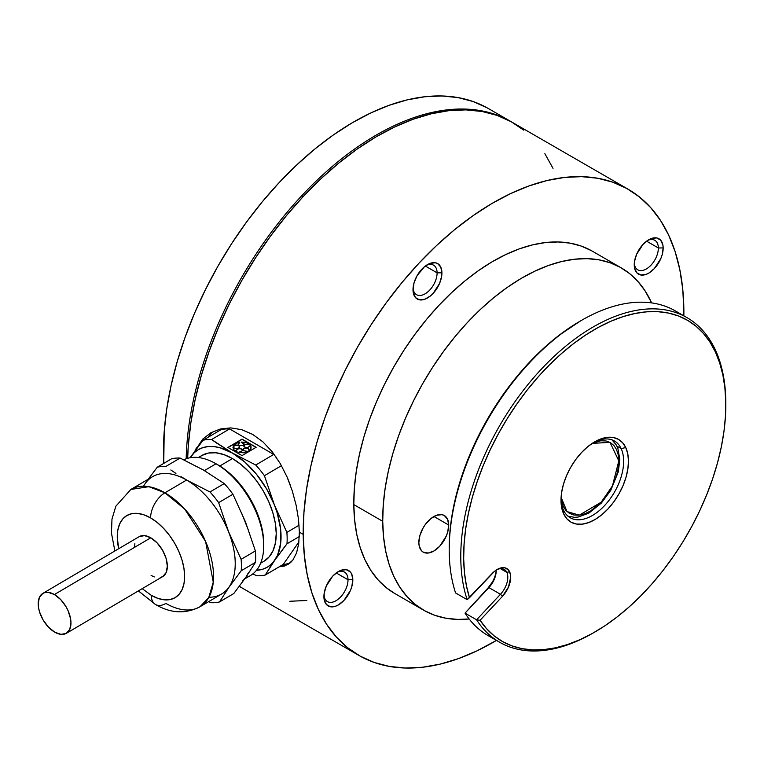 <?xml version="1.0" encoding="UTF-8"?>
<svg xmlns="http://www.w3.org/2000/svg" width="764" height="764" viewBox="0 0 764 764"><rect width="100%" height="100%" fill="white"/><g stroke="black" fill="none" stroke-linecap="round" stroke-linejoin="round"><path stroke-width="1.15" d="M303.212 534.399A269.176 155.407 -60 0 1 419.837 262.262A269.176 155.407 -60 0 1 628.132 189.224A269.176 155.407 -60 0 1 683.866 310.279L682.768 289.384L679.845 269.768L675.128 251.623L668.662 235.121L660.507 220.424L650.747 207.674L639.468 196.988L626.786 188.469L612.823 182.204L597.715 178.251L581.595 176.656L564.634 177.42L546.986 180.543L528.822 185.996L510.323 193.722L491.653 203.654L473.012 215.696L454.561 229.716L436.492 245.597L418.968 263.188L402.16 282.308L386.231 302.773L371.342 324.385L357.628 346.942L345.223 370.234L334.24 394.023L324.796 418.08L316.984 442.184L310.862 466.097L306.507 489.581L303.948 512.424L303.212 534.399L304.32 555.294L307.243 574.91L311.96 593.055L318.426 609.557L326.581 624.255L336.341 637.004L347.61 647.691L360.293 656.209L374.255 662.474L389.373 666.428L405.483 668.022L422.444 667.259L440.093 664.136L458.257 658.683L476.765 650.957L496.457 640.413A269.176 155.407 -60 0 1 358.956 655.455A269.176 155.407 -60 0 1 303.212 534.399L299.364 532.174L303.212 534.399M196.472 447.79L195.03 450.827L202.641 439.214L210.711 432.863L220.271 429.005L230.823 427.888L241.796 429.693L252.693 434.42L262.94 441.888L272.299 451.868L280.35 463.7L287.063 476.984L292.326 491.023L296.155 505.357L298.504 519.243L299.364 532.174L298.714 543.567L296.566 552.916L292.908 560.012L290.54 562.619L284.676 565.99L279.108 566.859L287.942 564.529M628.132 189.224L512.482 122.46A269.176 155.407 120 0 0 307.902 191.592A269.176 155.407 120 0 0 187.657 458.304L188.297 445.66L190.857 422.817L195.212 399.324L201.333 375.42L209.155 351.316L218.6 327.25L229.572 303.461L241.978 280.178L255.692 257.621L270.59 236L286.51 215.534L303.318 196.415L320.842 178.833L338.91 162.952L357.361 148.923L376.012 136.89L394.673 126.958L413.181 119.232L431.335 113.779L448.984 110.646L465.954 109.882L482.065 111.487L497.183 115.431L511.145 121.696L523.827 130.214M282.986 564.567A76.324 43.624 -120.5 0 0 290.368 562.772M634.311 263.313A17.037 9.837 120 0 0 646.936 268.584A17.037 9.837 120 0 0 658.348 247.966L663.162 247.937A20.447 11.804 -60 0 1 648.856 273.063A20.447 11.804 -60 0 1 634.254 264.965L634.254 264.965A20.447 11.804 -60 0 1 634.254 264.793A20.447 11.804 -60 0 1 648.712 239.762A20.447 11.804 -60 0 1 663.162 247.937L658.348 247.966A17.037 9.837 -60 0 1 650.966 265.194A17.037 9.837 -60 0 1 637.778 269.816A17.037 9.837 -60 0 1 634.311 263.313M646.573 241.176L658.348 247.966L646.573 241.176M413.057 288.181A17.037 9.837 120 0 0 425.691 293.452A17.037 9.837 120 0 0 437.094 272.834L441.917 272.805A20.447 11.804 -60 0 1 427.601 297.922A20.447 11.804 -60 0 1 413.009 289.833L413.009 289.833A20.447 11.804 -60 0 1 413.009 289.661A20.447 11.804 -60 0 1 427.458 264.621A20.447 11.804 -60 0 1 441.917 272.805L437.094 272.834A17.037 9.837 -60 0 1 429.721 290.062A17.037 9.837 -60 0 1 416.533 294.684A17.037 9.837 -60 0 1 413.057 288.181M425.328 266.044L437.094 272.834L425.328 266.044M323.974 595.089A17.037 9.837 120 0 0 336.599 600.361A17.037 9.837 120 0 0 348.012 579.742L352.825 579.714A20.447 11.804 -60 0 1 338.519 604.84A20.447 11.804 -60 0 1 323.917 596.741L323.917 596.741A20.447 11.804 -60 0 1 323.917 596.579A20.447 11.804 -60 0 1 338.376 571.539A20.447 11.804 -60 0 1 352.825 579.714L348.012 579.742A17.037 9.837 -60 0 1 340.629 596.971A17.037 9.837 -60 0 1 327.45 601.593A17.037 9.837 -60 0 1 323.974 595.089M336.246 572.952L348.012 579.742L336.246 572.952M382.716 521.306A197.628 114.094 -60 0 1 468.342 321.51A197.628 114.094 -60 0 1 621.266 267.887A197.628 114.094 -60 0 1 651.625 302.897L645.036 290.788L637.873 281.429L629.593 273.579L620.282 267.324L610.025 262.73L598.938 259.827L587.105 258.652L574.652 259.216L561.693 261.508L548.361 265.509L534.771 271.191L521.067 278.478L507.382 287.312L493.831 297.616L480.566 309.277L467.702 322.188L455.363 336.217L443.674 351.249L432.739 367.112L422.664 383.681L413.563 400.775L405.503 418.242L398.569 435.91L392.83 453.596L388.332 471.159L385.132 488.397L383.261 505.166L382.716 521.306L353.808 504.612L382.716 521.306L383.528 536.643L385.677 551.045L389.134 564.367L393.89 576.486L399.868 587.277L407.04 596.636L415.32 604.486L424.622 610.732L434.878 615.335L445.975 618.238L457.808 619.413L469.153 618.964A197.628 114.094 -60 0 1 423.638 610.178A197.628 114.094 -60 0 1 382.716 521.306M621.266 267.887L592.348 251.194A197.628 114.094 120 0 0 439.424 304.817A197.628 114.094 120 0 0 353.808 504.612A197.628 114.094 120 0 0 394.73 593.485L423.638 610.178M448.726 525.03A21.125 12.195 -60 0 1 439.567 546.384A21.125 12.195 -60 0 1 423.227 552.124A21.125 12.195 -60 0 1 418.853 542.621A21.125 12.195 -60 0 1 428.002 521.258A21.125 12.195 -60 0 1 444.352 515.528A21.125 12.195 -60 0 1 448.726 525.03L433.933 516.493L448.726 525.03L447.532 519.128L444.247 515.471L441.964 514.669L436.559 515.28L430.724 518.708L425.367 524.438L423.122 527.905L419.933 535.383L418.853 542.621L419.169 545.802L421.451 550.672L423.332 552.181L428.203 553.05L433.933 550.987L439.644 546.317L446.291 536.051L447.647 532.269L448.726 525.03M337.115 572.331A17.037 9.837 -60 0 1 344.478 572.083A17.037 9.837 -60 0 1 348.012 579.742A17.037 9.837 120 0 0 337.115 572.322M426.197 265.414A17.037 9.837 -60 0 1 433.57 265.175A17.037 9.837 -60 0 1 437.094 272.834A17.037 9.837 120 0 0 426.197 265.414M647.452 240.545A17.037 9.837 -60 0 1 654.815 240.307A17.037 9.837 -60 0 1 658.348 247.966A17.037 9.837 120 0 0 647.452 240.545M683.856 315.828L683.866 310.279A269.176 155.407 -60 0 1 683.856 315.828M663.162 247.937L662.121 254.947L660.812 258.604L654.376 268.536L648.856 273.063L646.029 274.4L640.795 274.992L636.765 272.758L634.559 268.04L634.502 261.555L636.613 254.297L643.049 244.365L648.569 239.839L651.386 238.502L656.62 237.91L660.65 240.144L662.856 244.862L663.162 247.937M441.917 272.805L441.668 276.215L439.558 283.473L433.121 293.405L430.418 295.945L424.784 299.268L419.551 299.86L415.521 297.626L413.314 292.908L413.009 289.833L414.05 282.823L417.134 275.594L424.498 266.684L430.142 263.37L435.375 262.778L437.581 263.551L440.761 267.094L441.917 272.805M352.825 579.714L351.784 586.723L350.475 590.381L344.039 600.313L338.519 604.84L335.692 606.177L330.459 606.769L326.438 604.534L324.222 599.816L324.165 593.332L326.276 586.074L332.712 576.142L338.232 571.615L341.05 570.278L346.283 569.686L350.313 571.921L351.679 574.012L352.825 579.714M394.768 593.513L386.403 587.793L378.123 579.943L370.96 570.584L364.972 559.792L360.226 547.673L356.759 534.351L354.62 519.95L353.808 504.612L354.343 488.482L356.225 471.713L359.424 454.465L363.912 436.912L369.652 419.216L376.585 401.549L384.645 384.082L393.756 366.987L403.822 350.428L414.757 334.556L426.455 319.524L438.784 305.495L451.658 292.583L464.923 280.923L478.465 270.628L492.159 261.785L505.864 254.498L519.444 248.825L532.775 244.814L545.735 242.522L558.188 241.959L570.02 243.133L581.117 246.037L591.374 250.64M544.856 153.66L553.012 168.357M306.803 600.494L289.833 601.258M243.363 588.719L239.352 586.265A269.176 155.407 120 0 0 243.305 588.681L358.956 655.455M282.986 564.577L285.459 564.214M209.861 434.983L208.056 437.304A76.324 43.624 -120.5 0 1 213.767 431.288M202.641 439.214L210.711 432.863L220.271 429.005L230.823 427.888L241.796 429.693L252.693 434.42L262.94 441.888L272.299 451.868L280.35 463.7L287.063 476.984L292.326 491.023L296.155 505.357L298.504 519.243L299.364 532.174L298.714 543.567L296.566 552.916L292.908 560.012L287.799 564.615M493.983 638.57A187.4 108.192 -60 0 1 465.028 613.129L488.034 587.974A19.081 11.021 120 0 0 496.199 570.078M681.03 314.606A187.4 108.192 -60 0 0 581.719 320.24A187.4 108.192 -60 0 0 449.213 549.755A187.4 108.192 -60 0 0 455.592 592.979L467.157 599.654A187.4 108.192 -60 0 1 524.199 389.248A187.4 108.192 -60 0 1 686.989 317.633L675.424 310.958A187.4 108.192 120 0 0 512.634 382.573A187.4 108.192 120 0 0 455.592 592.979L467.157 599.654L491.911 573.754A19.081 11.021 -60 0 1 497.202 569.457A19.081 11.021 -60 0 1 509.617 571.768A19.081 11.021 -60 0 1 502.483 596.321L500.477 594.277L476.593 619.805L465.028 613.129A187.4 108.192 120 0 0 488.024 635.543L499.589 642.218A187.4 108.192 -60 0 1 476.593 619.805L500.477 594.277A17.037 9.837 120 0 0 506.838 572.351L500.477 568.674L506.838 572.351A17.037 9.837 120 0 0 496.457 569.906A17.037 9.837 -60 0 1 504.269 569.447A17.037 9.837 -60 0 1 506.838 572.351L509.617 571.768L506.838 572.351A17.037 9.837 -60 0 1 500.477 594.277L488.912 587.592L488.034 587.974L488.912 587.592A17.037 9.837 120 0 0 496.228 570.059A17.037 9.837 -60 0 1 496.237 570.565A17.037 9.837 -60 0 1 488.912 587.592L465.028 613.129L476.593 619.805L480.069 620.282L502.483 596.321L500.477 594.277L488.912 587.592L465.028 613.129L488.034 587.974L492.379 582.034M686.989 317.633A187.4 108.192 -60 0 1 715.209 349.587A187.4 108.192 -60 0 1 725.8 404.261M594.01 632.516A187.4 108.192 -60 0 1 499.589 642.218M563.507 510.18A44.293 25.575 120 0 0 604.591 505.558A44.293 25.575 120 0 0 621.142 448.563L625.764 447.58A47.702 27.542 -60 0 1 607.953 508.967A47.702 27.542 -60 0 1 563.698 513.943L563.507 510.18A44.293 25.575 -60 0 1 561.024 498.806A44.293 25.575 120 0 0 563.507 510.18L563.698 513.943A47.702 27.542 -60 0 1 561.005 500.239A47.702 27.542 -60 0 1 594.736 441.812A47.702 27.542 -60 0 1 625.764 447.58L621.142 448.563A44.293 25.575 -60 0 1 609.853 499.217A44.293 25.575 -60 0 1 570.173 517.734A44.293 25.575 -60 0 1 563.507 510.18M616.901 446.119L621.142 448.563L616.901 446.119M593.504 442.547A44.293 25.575 -60 0 1 614.476 441.009A44.293 25.575 -60 0 1 621.142 448.563A44.293 25.575 120 0 0 593.504 442.547M581.719 320.24L580.277 321.071A185.356 107.017 120 0 0 449.213 548.084L449.213 549.755M495.263 575.282L495.998 571.921M449.213 548.17L449.633 535.698L451.218 520.532L453.969 504.937L457.856 489.046L462.841 473.012L468.886 456.967L475.943 441.057L483.927 425.433L492.79 410.23L502.435 395.599L512.787 381.647L523.741 368.515L535.211 356.32L547.081 345.175L559.248 335.176L580.401 321.004M502.483 596.321L508.49 587.038L510.686 577.087L510.409 574.222L508.346 569.82L504.584 567.728L502.234 567.671L497.068 569.533L494.432 571.376L469.497 597.715L466.393 585.596L464.455 572.532L463.681 558.637L464.092 544.044L465.677 528.879L468.418 513.284L472.305 497.393L477.299 481.358L483.345 465.314L490.392 449.404L498.386 433.78L507.248 418.577L516.894 403.936L527.236 389.993L538.2 376.862L549.66 364.667L561.53 353.522L573.707 343.523L586.064 334.756L598.499 327.307L610.904 321.233L623.166 316.602L635.17 313.46L646.802 311.808L657.976 311.693L668.576 313.087L678.508 316L687.686 320.402L696.033 326.238L703.463 333.476L709.909 342.033L715.324 351.841L719.65 362.814L722.849 374.847L724.893 387.835L725.762 401.663L725.456 416.199L723.976 431.316L721.321 446.883L717.539 462.755L712.64 478.789L706.681 494.833L699.719 510.763L691.802 526.415L683.016 541.657L673.437 556.345L663.142 570.364L652.236 583.562L640.805 595.844L628.963 607.084L616.815 617.188L604.467 626.069L592.033 633.633L579.618 639.821L567.346 644.577L555.313 647.853L543.643 649.629L532.432 649.887L521.783 648.617L511.784 645.828L502.54 641.559L494.117 635.839L486.611 628.724L480.069 620.282L502.483 596.321M563.698 513.943L566.878 518.804L571.119 522.204L576.276 524.018L582.13 524.161L588.481 522.643L595.07 519.52L601.64 514.898L607.953 508.967L613.75 501.948L618.821 494.127L622.966 485.78L626.022 477.242L627.874 468.848L628.466 460.902L627.75 453.721L625.764 447.58L622.593 442.719L618.343 439.319L613.196 437.505L607.332 437.361L600.981 438.88L594.402 442.012L587.822 446.625L581.519 452.555L575.712 459.575L570.651 467.396L566.506 475.743L563.44 484.281L561.588 492.675L561.005 500.621L561.721 507.802L563.698 513.943M725.8 405.092L725.8 403.421A187.4 108.192 120 0 0 715.209 349.587A187.4 108.192 120 0 0 546.967 363.311A187.4 108.192 120 0 0 467.157 599.654L469.497 597.715A185.356 107.017 -60 0 1 575.177 342.396A185.356 107.017 -60 0 1 725.8 405.092A185.356 107.017 -60 0 1 594.736 632.105A185.356 107.017 -60 0 1 480.069 620.282L476.593 619.805A187.4 108.192 120 0 0 593.294 632.936L594.736 632.105M186.177 458.792A269.176 155.407 -60 0 1 301.875 195.584A269.176 155.407 -60 0 1 511.04 121.619A269.176 155.407 -60 0 1 511.756 122.039A269.176 155.407 120 0 0 301.875 195.584L303.012 196.74L301.875 195.584A269.176 155.407 120 0 0 186.177 458.792M511.04 121.619L488.387 108.545A269.176 155.407 120 0 0 276.186 185.795A269.176 155.407 120 0 0 163.744 463.395L164.203 431.746L166.762 408.902L171.126 385.419L177.238 361.506L185.06 337.401L194.505 313.345L205.478 289.556L217.883 266.264L231.597 243.706L246.495 222.095L262.415 201.629L279.223 182.51L296.747 164.919L314.825 149.037L333.266 135.018L351.917 122.975L370.578 113.043L389.086 105.317L407.25 99.864L424.899 96.741L441.859 95.977L457.97 97.572L473.088 101.526L487.05 107.791M239.313 586.322A269.176 155.407 120 0 0 242.58 588.261A269.176 155.407 -60 0 1 241.863 587.85A269.176 155.407 -60 0 1 239.313 586.322M592.234 443.368L609.968 442.356L618.821 460.873L612.461 485.866L601.239 502.158A3.409 1.041 43.1 0 1 601.316 503.094A3.409 1.041 -136.9 0 0 601.239 502.158L610.235 489.991L613.95 482.657L616.729 474.969L618.382 467.406L618.821 460.434L618.133 454.418L616.51 449.538L614.008 445.613L610.474 442.642L605.976 440.952L600.714 440.78L592.234 443.359M561.091 497.297L563.316 506.417L565.818 510.342L569.352 513.322L573.85 515.012L579.112 515.184L584.842 513.771L590.658 510.925L601.239 502.158L579.322 515.156L567.022 511.594L561.091 497.297M248.653 572.303L245.922 577.192L233.784 593.542L245.922 577.192L255.482 562.352L241.214 570.756L229.076 587.105L219.507 601.946L233.784 593.542L219.507 601.946A74.958 42.851 59.5 0 1 210.95 602.691L208.677 601.631L210.95 602.691A74.958 42.851 -120.5 0 0 219.507 601.946L229.076 587.105L241.214 570.756A74.958 42.851 -120.5 0 0 241.118 559.334L228.598 531.744L218.657 502.645A74.958 42.851 -120.5 0 0 209.995 491.959L186.617 480.04A68.082 38.916 59.5 0 1 233.841 549.765A68.082 38.916 59.5 0 1 208.935 597.238M164.928 492.799A68.082 38.916 59.5 0 1 209.651 552.467A68.082 38.916 59.5 0 1 199.948 606.778A68.082 38.916 59.5 0 1 165.883 603.417A20.447 11.804 -60 0 1 155.522 604.515A20.447 11.804 -60 0 1 151.282 595.318A20.447 11.804 120 0 0 155.522 604.515C170.716 613.406 185.518 614.16 199.948 606.778L208.725 597.62L213.271 582.158L205.612 541.514L184.687 509.044L164.928 492.799A20.447 11.804 120 0 0 150.623 517.925A47.635 27.227 59.5 0 1 184.63 576.066A47.635 27.227 59.5 0 1 151.282 595.318L157.852 598.365L164.145 599.816L169.942 599.597L175.004 597.734L179.139 594.287L182.195 589.397L184.048 583.247L184.63 576.066L183.923 568.139L181.947 559.773L178.776 551.293L174.536 543.003L169.388 535.249L163.534 528.306L157.193 522.461L150.623 517.925L144.052 514.869L137.749 513.427L131.962 513.637L126.9 515.509L122.756 518.947L119.709 523.846L117.847 529.996L117.264 537.178L118.697 548.724A47.635 27.227 59.5 0 1 150.623 517.925A20.447 11.804 -60 0 1 164.928 492.799L148.827 486.687L130.864 489.447A68.082 38.916 59.5 0 1 164.928 492.799L186.617 480.04L164.928 492.799M199.948 606.778L221.627 594.01A68.082 38.916 -120.5 0 0 231.339 539.699A68.082 38.916 -120.5 0 0 186.617 480.04A68.082 38.916 -120.5 0 0 152.552 476.679L130.864 489.447L115.861 506.198L111.983 519.043L111.448 533.052L114.877 550.968M66.334 633.327L162.703 576.591A23.168 13.246 -120.5 0 0 166.008 558.102A23.168 13.246 -120.5 0 0 150.785 537.799L54.425 594.535A23.168 13.246 59.5 0 1 69.639 614.848A23.168 13.246 59.5 0 1 66.334 633.327A23.168 13.246 59.5 0 1 54.75 632.181L61.005 634.368L66.287 633.356L69.782 629.307L70.966 622.822L70.622 618.964L68.12 610.77L66.057 606.74L60.7 599.587L54.425 594.535L48.161 592.348L45.343 592.453L42.88 593.361L39.384 597.419L38.2 603.904L38.544 607.752L39.508 611.821L43.109 619.986L48.466 627.129L54.75 632.181A23.168 13.246 59.5 0 1 39.527 611.878A23.168 13.246 59.5 0 1 42.832 593.399A23.168 13.246 59.5 0 1 54.425 594.535L150.785 537.799A23.168 13.246 -120.5 0 0 139.191 536.653L42.832 593.399M244.709 578.911L250.363 575.588A66.783 38.171 -120.5 0 0 259.884 522.318A66.783 38.171 -120.5 0 0 216.011 463.786L204.427 470.605L216.011 463.786A66.783 38.171 59.5 0 1 263.704 545.83A66.783 38.171 59.5 0 1 245.578 577.689M263.704 545.83L263.704 543.567A64.061 36.615 -120.5 0 0 217.96 464.865L226.803 470.968L235.331 478.827L243.2 488.158L250.124 498.596L255.825 509.731L260.085 521.144L262.749 532.403L263.704 543.615M260.619 563.221L263.981 561.244A61.33 35.058 -120.5 0 0 272.719 512.319A61.33 35.058 -120.5 0 0 232.437 458.562L219.831 465.983L232.437 458.562L240.899 464.407L249.064 471.942L256.599 480.871L263.227 490.86L268.68 501.528L272.767 512.453L275.317 523.225L276.234 533.434L275.479 542.669L273.092 550.596L269.157 556.889L263.828 561.33M239.657 446.978A3.027 1.767 -0.5 0 0 238.779 445.851A3.027 1.767 -0.5 0 0 233.927 446.338L233.927 446.119A3.027 1.767 179.5 0 1 238.779 445.632L238.779 445.632A3.027 1.767 179.5 0 1 239.667 446.864A3.027 1.767 179.5 0 1 237.805 448.516A3.027 1.767 179.5 0 1 234.5 448.153L232.953 447.102L233.927 449.805L237.107 451.839L236.534 450.368L237.088 449.184L238.836 448.487L241.777 448.993L242.427 450.741L238.731 452.307L243.449 452.584L247.775 451.428L243.439 450.636L242.857 449.461L243.735 448.344L247.67 448.143L248.825 449.165L249.054 450.664L250.315 449.471L251.06 446.739L250.487 445.383L247.832 447.561L244.824 447.198L243.869 446.109L245.11 444.457L249.666 444.447L246.151 442.614L241.51 442.069L244.002 443.588L243.477 445.355L239.581 445.737L238.148 444.161L239.715 442.241L237.499 442.786L233.24 446.061L237.566 445.202L239.438 446.195L239.438 447.551L236.639 448.659L234.5 448.153A3.027 1.767 179.5 0 1 233.641 447.169M148.197 479.238L157.279 467.205L171.547 458.801L157.279 467.205A74.958 42.851 59.5 0 1 165.836 466.46L180.103 458.066A74.958 42.851 -120.5 0 0 171.547 458.801A74.958 42.851 59.5 0 1 180.103 458.066L203.472 470.051L224.263 483.564A74.958 42.851 59.5 0 1 232.924 494.241L245.445 521.822L255.386 550.93L241.118 559.334L255.386 550.93L245.445 521.822L232.924 494.241L218.657 502.645L228.598 531.744L241.118 559.334A74.958 42.851 59.5 0 1 241.214 570.756L255.482 562.352L245.922 577.192L242.475 581.184M283.711 548.036L286.977 543.806A74.958 42.851 -120.5 0 0 286.872 532.393L274.352 504.803A68.149 38.954 59.5 0 1 274.83 560.165L283.711 548.036M216.575 443.034L211.599 439.52A74.958 42.851 -120.5 0 0 203.033 440.265L190.895 456.614A68.149 38.954 59.5 0 1 232.39 453.033L216.575 443.034M276.415 457.474A74.958 42.851 -120.5 0 0 273.741 454.427L255.759 465.018A74.958 42.851 59.5 0 1 264.42 475.695L274.352 504.803L266.598 488.912L256.542 474.358L244.872 462.115L232.39 453.033A68.149 38.954 59.5 0 1 274.352 504.803L264.42 475.695A74.958 42.851 -120.5 0 0 255.759 465.018L232.39 453.033L255.759 465.018L273.741 454.427L229.582 428.929L211.599 439.52L232.39 453.033L219.927 447.714L213.977 446.596L208.352 446.539L203.148 447.532L198.449 449.576L194.343 452.622L190.169 457.722A68.149 38.954 59.5 0 1 190.895 456.614L203.033 440.265L221.016 429.674L203.033 440.265A74.958 42.851 59.5 0 1 211.599 439.52L229.582 428.929A74.958 42.851 -120.5 0 0 221.016 429.674M283.253 564.415L265.27 575.005L277.561 555.285L280.703 543.204L280.579 528.745L277.198 512.911L274.352 504.803L286.872 532.393A74.958 42.851 59.5 0 1 286.977 543.806L274.83 560.165L265.27 575.005A74.958 42.851 59.5 0 1 256.714 575.741L252.808 573.917L256.714 575.741A74.958 42.851 -120.5 0 0 265.27 575.005L283.253 564.415L298.915 541.915M255.969 447.389L242.026 439.338L228.083 447.542L242.026 439.119L256.16 447.274L242.026 455.592L227.892 447.437L242.026 439.119L227.892 447.437M249.475 444.505L245.11 444.686L243.878 446.329M245.731 447.742L246.772 447.876M249.857 446.415L249.904 445.784M251.06 446.959L251.003 448.353L249.064 450.894L248.405 448.812L246.715 448.096L243.735 448.563L242.971 450.302M247.565 451.524L243.449 452.804L238.893 452.345M242.58 450.34L240.927 448.84L238.836 448.707L237.088 449.404L236.534 450.588M236.811 451.19L237.107 452.059L233.927 450.025L232.953 447.332M238.779 445.851L236.152 445.374L233.345 446.071M239.762 442.662L238.148 444.381M244.203 444.419L241.567 442.289M264.42 475.695L281.467 465.658L264.42 475.695M286.872 532.393L299.077 525.212L286.872 532.393M290.129 484.624L287.56 478.13M286.977 543.806L299.297 536.557L286.977 543.806M274.83 560.165A68.149 38.954 59.5 0 1 256.456 570.316L262.577 569.247L267.276 567.213L271.382 564.166L274.83 560.165M198.879 457.579L201.897 455.459L208.41 453.052L215.868 452.775L223.986 454.637L232.437 458.562A61.33 35.058 -120.5 0 0 201.744 455.545L198.382 457.521M216.986 464.311L217.96 464.865A64.061 36.615 -120.5 0 0 217.072 464.359L215.085 463.261A66.783 38.171 59.5 0 1 216.011 463.786A66.783 38.171 -120.5 0 0 183.847 459.813A66.783 38.171 59.5 0 1 215.085 463.261M197.188 466.89L180.103 458.066L165.836 466.46A74.958 42.851 -120.5 0 0 157.279 467.205L147.929 479.611M241.892 513.78L248.29 529.929M255.386 550.93A74.958 42.851 59.5 0 1 255.482 562.352A74.958 42.851 -120.5 0 0 255.386 550.93M142.209 588.652L151.282 595.318M134.569 547.158L134.856 543.672M139.249 536.624L144.53 535.612L150.785 537.799L157.069 542.851L162.417 549.994L166.027 558.159L167.335 566.076L166.151 572.561L162.656 576.619L160.192 577.527M154.309 576.925L151.11 575.445M170.811 469.975L175.93 473.403L170.811 469.975M181.192 476.736L186.626 479.973L181.192 476.736M143.565 486.21A68.082 38.916 59.5 0 1 186.617 480.04L209.995 491.959A74.958 42.851 59.5 0 1 218.657 502.645L232.924 494.241A74.958 42.851 -120.5 0 0 224.263 483.564L209.995 491.959L224.263 483.564L203.472 470.051M239.285 586.36L241.863 587.85M567.977 516.178L574.547 517.323L578.214 517.027L588.777 513.169L601.325 503.094L610.77 490.326L618.324 471.78L619.824 459.498L617.866 448.306L616.29 444.982L612.021 439.883M138.389 590.906L155.522 604.515"/></g></svg>
